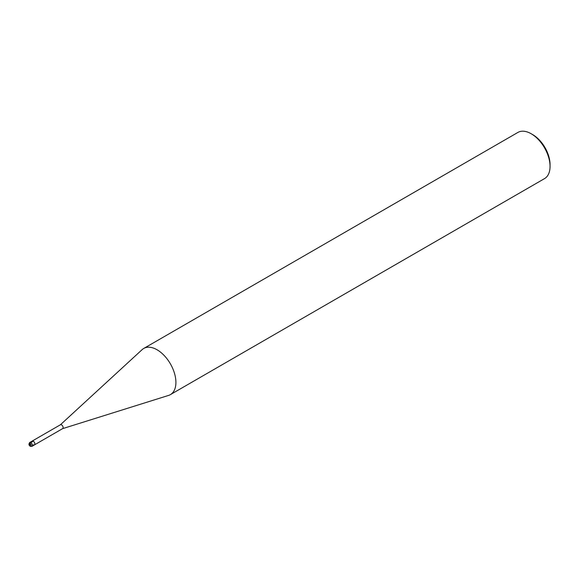 <?xml version="1.0" encoding="UTF-8"?>
<svg xmlns="http://www.w3.org/2000/svg" width="579" height="579" viewBox="0 0 579 579"><rect width="100%" height="100%" fill="white"/><g stroke="black" fill="none" stroke-linecap="round" stroke-linejoin="round"><path stroke-width="0.87" d="M60.317 424.848A2.222 1.281 60 0 1 60.419 424.769L32.214 441.053A2.222 1.281 60 0 1 33.292 441.184A2.222 1.281 60 0 1 34.74 443.145A2.222 1.281 60 0 1 34.4 444.925L31.888 446.373A2.222 1.281 -120 0 0 32.229 444.592A2.222 1.281 -120 0 0 30.774 442.638A0.89 0.514 120 0 0 30.151 443.724L30.151 444.81M33.292 444.81A2.222 1.281 -120 0 0 34.436 444.904A2.222 1.281 -120 0 0 34.733 443.109A2.222 1.281 -120 0 0 33.292 441.184L30.774 442.638A2.222 1.281 -120 0 0 29.667 442.522C28.588 444.107 28.812 445.367 30.332 446.308L31.888 446.373M60.419 424.769A2.222 1.281 60 0 1 61.562 424.863A2.222 1.281 -120 0 1 63.024 426.853A2.222 1.281 -120 0 1 62.641 428.619A2.222 1.281 -120 0 1 62.525 428.663M62.583 428.648L168.576 395.421A26.656 15.387 -120 0 0 170.385 394.625A26.656 15.387 -120 0 0 174.474 373.267A26.656 15.387 -120 0 0 157.061 349.774A26.656 15.387 60 0 0 143.73 348.457A26.656 15.387 60 0 0 142.137 349.629L60.368 424.805M170.385 394.625L544.528 178.614A26.656 15.387 -120 0 0 550.05 166.412A26.656 15.387 -120 0 0 531.204 133.763L532.774 134.675L531.204 133.763A26.656 15.387 60 0 0 517.872 132.446L143.73 348.457M550.05 166.412L550.05 164.602A24.434 14.106 -120 0 0 532.774 134.675M29.667 442.522L32.178 441.075A2.222 1.281 60 0 1 33.292 441.184M30.151 443.724A1.332 0.767 -120 0 0 29.203 444.267A1.332 0.767 -120 0 0 30.151 445.902A1.332 0.767 -120 0 0 31.092 445.352A1.332 0.767 -120 0 0 30.151 443.724M34.436 444.904L62.641 428.619"/></g></svg>
